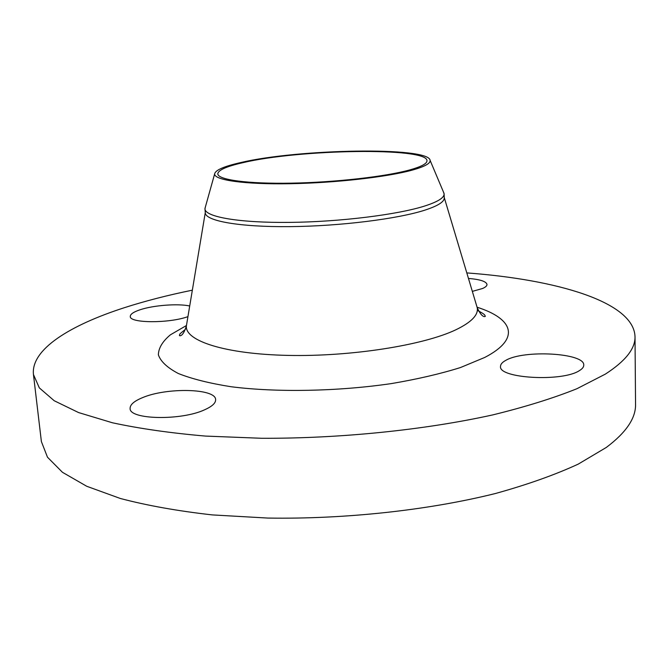 <?xml version="1.0" encoding="UTF-8"?>
<svg xmlns="http://www.w3.org/2000/svg" width="669" height="669" viewBox="0 0 669 669"><rect width="100%" height="100%" fill="white"/><g stroke="black" fill="none" stroke-linecap="round" stroke-linejoin="round"><path stroke-width="1" d="M472.339 291.383L482.592 288.49C485.552 287.177 487.015 285.839 486.999 284.476C486.271 281.415 480.091 279.408 468.467 278.446M189.703 305.984C177.921 303.4 153.276 305.281 139.972 309.806C133.491 311.988 130.271 314.204 130.296 316.462C129.41 323.294 169.157 323.503 187.93 316.638M142.438 397.687C134.109 401.116 130.003 404.703 130.112 408.441C129.109 419.731 181.332 420.818 204.756 409.729C212.165 406.401 215.794 403.039 215.619 399.652C215.903 388.371 166.681 387.259 142.438 397.687M505.756 360.382C502.252 362.264 500.512 364.271 500.529 366.403C498.229 378.395 562.537 382.124 579.471 370.576C582.348 368.828 583.778 367.013 583.761 365.132C584.923 352.948 523.794 349.569 505.756 360.382M240.397 162.634C297.956 148.861 429.164 146.486 430.108 160.376C430.552 163.387 424.706 166.606 412.581 170.026C387.669 176.992 335.094 182.98 289.702 183.724C244.227 184.502 214.105 180.103 214.64 173.932C215.301 170.143 223.889 166.38 240.397 162.634M443.472 192.07L444.107 193.926C444.241 197.731 437.944 201.712 425.2 205.868C398.122 214.632 340.187 221.882 289.694 222.392C239.109 222.944 205.224 216.923 204.965 208.979L205.358 207.047M444.107 193.926L444.266 197.857C444.408 201.729 438.12 205.768 425.384 209.982C398.331 218.863 340.446 226.172 289.986 226.632C239.435 227.134 205.567 220.979 205.299 212.893L204.965 208.979M466.803 272.91C556.742 279.533 633.827 301.886 635.015 336.649C635.383 348.616 625.473 361.118 605.303 374.147L576.87 388.739C553.263 398.214 525.232 406.936 492.785 414.897C424.815 429.933 340.337 438.613 261.646 438.279L205.45 436.079C170.436 433.044 139.411 428.612 112.384 422.766L78.574 412.564L54.222 400.748L39.329 387.886L33.45 374.498C30.774 349.519 69.676 325.335 124.467 307.665C145.265 300.983 167.894 295.154 192.346 290.179M635.015 336.649L635.55 404.176C635.926 418.117 626.167 432.542 606.29 447.452L578.284 464.094C555.027 474.823 527.431 484.624 495.486 493.496C428.57 510.188 345.405 519.311 267.817 518.065L212.366 514.913C177.778 511.024 147.088 505.538 120.311 498.472L86.744 486.279L62.451 472.297L47.474 457.195L41.386 441.565L33.45 374.498M409.821 169.909C385.729 176.616 335.261 182.378 291.45 183.155C247.547 183.967 217.96 179.819 217.801 173.898C218.061 170.169 226.348 166.447 242.671 162.734C298.876 149.229 427.642 147.046 426.973 160.736C427.065 163.612 421.345 166.673 409.821 169.909M186.684 324.105L186.392 325.895C184.703 340.805 224.96 354.093 288.03 355.398C350.974 356.786 423.736 345.221 456.024 329.708C471.586 322.157 478.644 314.79 477.189 307.598L476.671 305.858M477.106 307.23C513.039 318.611 521.276 338.581 484.691 357.472L460.456 367.549C440.453 373.829 417.414 379.172 391.34 383.596C337.477 391.465 276.949 392.552 231.106 386.741C209.556 383.329 191.97 378.93 178.347 373.519C167.283 367.707 160.627 361.469 158.369 354.804C158.536 348.064 162.534 341.416 170.352 334.851L186.425 325.519M185.355 329.441C176.833 336.055 180.764 333.823 179.384 335.504C179.66 335.989 183.013 336.975 186.392 325.895L205.274 212.608M430.108 160.376L444.049 193.433M444.258 197.572L477.189 307.598C481.973 318.235 485.15 316.755 485.343 316.253C484.498 315.099 486.012 314.873 477.323 310.332M214.64 173.932L204.965 208.477"/></g></svg>
